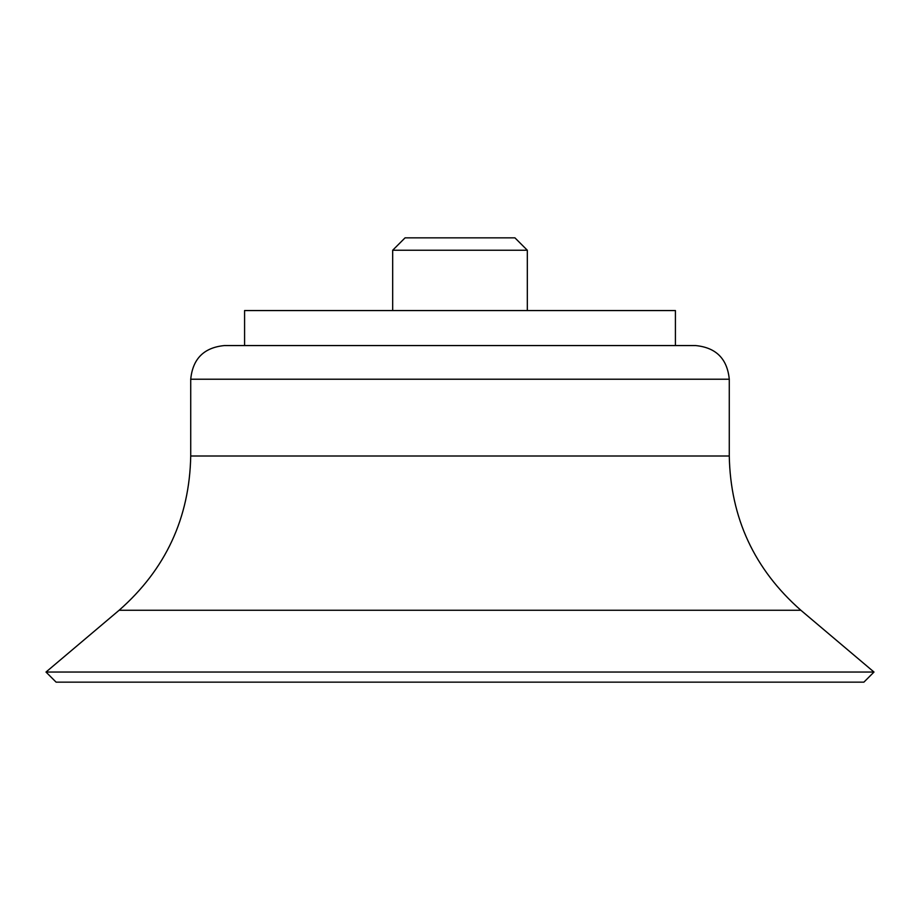 <?xml version="1.0" encoding="UTF-8"?>
<svg xmlns="http://www.w3.org/2000/svg" width="920" height="920" viewBox="0 0 920 920"><rect width="100%" height="100%" fill="white"/><g stroke="black" fill="none" stroke-linecap="round" stroke-linejoin="round"><path stroke-width="1.38" d="M675.418 310.558L244.582 310.558L244.582 345.563L224.388 345.563L695.612 345.563L675.418 345.563L675.418 310.558M863.903 682.145L56.097 682.145L46 672.048L874 672.048L863.903 682.145M392.679 250.24L405.065 237.855L514.935 237.855L527.321 250.24L392.679 250.24L392.679 310.558M874 672.048L800.871 610.259L119.128 610.259L46 672.048M800.871 610.259C754.354 569.353 730.48 517.937 729.272 455.998L190.727 455.998C189.52 517.937 165.646 569.353 119.128 610.259M729.272 455.998L729.272 379.224L190.727 379.224L190.727 455.998M729.272 379.224C727.271 358.777 716.059 347.553 695.612 345.563M190.727 379.224C192.728 358.777 203.941 347.553 224.388 345.563M527.321 250.24L527.321 310.558"/></g></svg>
